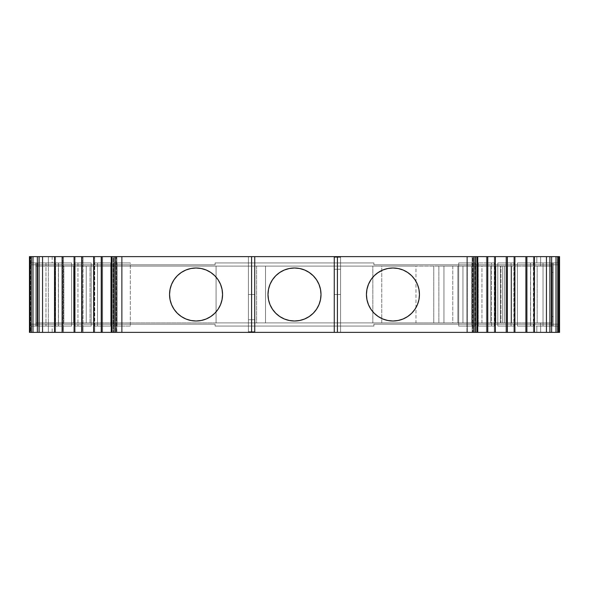 <?xml version="1.0" encoding="UTF-8"?>
<svg xmlns="http://www.w3.org/2000/svg" width="589" height="589" viewBox="0 0 589 589"><rect width="100%" height="100%" fill="white"/><g stroke="black" fill="none" stroke-linecap="round" stroke-linejoin="round"><path stroke-width="0.44" stroke-dasharray="2.94 2.21" d="M471.767 322.897L552.327 322.897L552.327 266.103L552.327 322.897L35.76 322.897L48.379 322.897L35.76 322.897L35.76 324.164L35.76 264.836L29.45 264.836L48.379 264.836L37.887 264.836L48.379 264.836L48.379 266.103L35.76 266.103L48.379 266.103L48.379 322.897L90.036 322.897L90.036 266.103L86.244 266.103L86.244 322.897L86.244 266.103L86.244 322.897L86.244 266.103L73.625 266.103L73.625 322.897L73.625 266.103L86.244 266.103L86.244 322.897L73.625 322.897L73.625 266.103L73.625 322.897L86.244 322.897L86.244 266.103L48.379 266.103L540.621 266.103L540.621 256.635L559.55 256.635L557.481 256.635L557.481 262.944L536.829 262.944L551.23 262.944L551.23 326.056L536.829 326.056L557.481 326.056L536.829 326.056L536.829 332.365L558.468 332.365L558.468 256.635L536.829 256.635L536.829 262.944L551.23 262.944L551.23 326.056L536.829 326.056L536.829 332.365L558.468 332.365L558.468 256.635L559.55 256.635L559.55 332.365L540.621 332.365L540.621 322.897L48.379 322.897L63.87 322.897L63.87 266.103L48.379 266.103L48.379 322.897L35.76 322.897L35.76 264.836L48.379 264.836L48.379 266.103L36.003 266.103L552.327 266.103L504.478 266.103L504.478 322.897L500.363 322.897L500.363 266.103L504.478 266.103L504.478 322.897L506.798 322.897L506.798 266.103L462.954 266.103L462.954 322.897L471.767 322.897L471.767 266.103L462.954 266.103L462.954 322.897L476.862 322.897L476.862 266.103L457.859 266.103L457.859 322.897L471.767 322.897L471.767 266.103L471.767 322.897L476.862 322.897L476.862 266.103L471.767 266.103M504.478 322.897L48.379 322.897L63.87 322.897L63.87 266.103L48.379 266.103L48.379 322.897L35.76 322.897L35.76 264.836L29.45 264.836L29.45 256.635L30.532 256.635L30.532 332.365L29.45 332.365L29.45 256.635L48.379 256.635L48.379 264.836L215.095 264.836L215.095 262.944L373.905 262.944L373.905 264.836L540.621 264.836L540.621 256.635L559.55 256.635L536.829 256.635L536.829 262.944L551.23 262.944L530.726 262.944L552.21 262.944L552.21 326.056L530.52 326.056L543.021 326.056L543.021 262.944L530.52 262.944L552.21 262.944L552.21 326.056L553.24 326.056L553.24 262.944L559.55 262.944L559.55 256.635L559.55 332.365L559.55 326.056L553.24 326.056L553.24 262.944L552.21 262.944L552.21 326.056L553.24 326.056L553.24 262.944L559.55 262.944L557.481 262.944L559.55 262.944L559.55 326.056L557.481 326.056L557.481 332.365L536.829 332.365L558.468 332.365L558.468 256.635L559.55 256.635L559.55 264.836L553.24 264.836L553.24 272.412L552.327 272.412L553.24 272.412L552.327 272.412L552.327 266.103L552.327 322.897L552.327 272.412L553.24 272.412L553.24 316.587L552.327 316.587L553.24 316.587L552.327 316.587L553.24 316.587L552.327 316.587L552.327 266.103L504.478 266.103L504.478 322.897L500.363 322.897L502.653 322.897L502.653 266.103L500.363 266.103L504.478 266.103M316.543 279.782L313.245 275.755L309.225 272.464L304.646 270.012L299.668 268.503L294.5 267.995A26.505 26.505 0 0 0 267.995 294.5A26.505 26.505 0 0 0 294.5 321.005L299.668 320.497L304.646 318.988L309.225 316.536M378.212 316.536L382.806 318.988L387.776 320.497L392.944 321.005L398.12 320.497L403.09 318.988L407.669 316.536L411.689 313.245L414.987 309.225L417.432 304.646L418.941 299.668L419.449 294.5A26.505 26.505 0 0 0 392.944 267.995A26.505 26.505 0 0 0 366.439 294.5L366.954 299.668L368.456 304.646L370.908 309.225M210.788 272.464L206.194 270.012L201.224 268.503L196.056 267.995A26.505 26.505 0 0 0 169.551 294.5A26.505 26.505 0 0 0 196.056 321.005L201.224 320.497L206.194 318.988L210.788 316.529M58.48 326.056L36.79 326.056L36.79 262.944L35.76 262.944L35.76 326.056L58.48 326.056L58.48 262.944L45.979 262.944L45.979 326.056L58.48 326.056L58.48 262.944L35.76 262.944L35.76 326.056L36.79 326.056L36.79 262.944L58.48 262.944L37.77 262.944L37.77 326.056L58.48 326.056L58.48 262.944L45.979 262.944L45.979 326.056L58.48 326.056L36.79 326.056L36.79 262.944L35.76 262.944L35.76 326.056L29.45 326.056L45.979 326.056L45.979 262.944L37.77 262.944L37.77 326.056L45.979 326.056M113.618 332.365L114.281 332.365L113.618 332.365L113.618 256.635L114.281 256.635L114.281 262.944L122.166 262.944L122.166 256.635L114.281 256.635L114.281 262.944L122.166 262.944L122.166 256.635L113.618 256.635L113.618 332.365L113.618 256.635L111.233 256.635L116.239 256.635L116.239 332.365L116.239 256.635L116.828 256.635L111.233 256.635L113.618 256.635L111.233 256.635L111.866 256.635L111.866 332.365L111.233 332.365L122.166 332.365L122.166 326.056L114.281 326.056L114.281 262.944L113.846 262.944L113.846 326.056L114.281 326.056L114.281 262.944L113.846 262.944L113.846 326.056L117.064 326.056L113.846 326.056L114.281 326.056L114.281 332.365L122.166 332.365L122.166 326.056L114.281 326.056L114.281 332.365L122.166 332.365L122.166 326.056L114.281 326.056L114.281 262.944L130.309 262.944L117.064 262.944L117.064 326.056L130.309 326.056L122.166 326.056L130.309 326.056L130.309 262.944L113.846 262.944L117.064 262.944L117.064 326.056L130.309 326.056L130.309 262.944L117.064 262.944L117.064 326.056L113.846 326.056L114.281 326.056L114.281 332.365L122.166 332.365L121.503 332.365L121.503 256.635L113.228 256.635L113.228 332.365L121.503 332.365L121.503 256.635L113.228 256.635L116.703 256.635L116.703 332.365L113.228 332.365L113.228 256.635L116.703 256.635L116.703 332.365L116.872 256.635L116.239 256.635L116.239 332.365L116.703 332.365M477.767 332.365L474.719 332.365L474.719 326.056L466.834 326.056L466.834 332.365L475.772 332.365L472.128 332.365L472.761 332.365L472.761 256.635L472.128 256.635L472.297 332.365L472.297 256.635L475.772 256.635L466.834 256.635L466.834 262.944L474.719 262.944L474.719 256.635L477.767 256.635L472.128 256.635L472.128 332.365L472.761 332.365L472.761 256.635L472.297 256.635L475.772 256.635L466.834 256.635L466.834 262.944L475.154 262.944L474.719 262.944L474.719 256.635L466.834 256.635L466.834 262.944L474.719 262.944L474.719 256.635L477.767 256.635L472.761 256.635L472.761 332.365L477.134 332.365L477.134 256.635L472.761 256.635M55.167 326.056L55.602 326.056L55.602 262.944L55.167 262.944L55.167 326.056L71.63 326.056L63.479 326.056L63.479 256.635L54.541 256.635L55.602 256.635L55.602 262.944L55.167 262.944L55.167 326.056L55.602 326.056L55.602 262.944L71.63 262.944L63.479 262.944L63.479 256.635L55.602 256.635L55.602 262.944L63.479 262.944L63.479 256.635L54.541 256.635L55.602 256.635L55.602 262.944L55.167 262.944L55.167 326.056L71.63 326.056L71.63 262.944L55.167 262.944L58.385 262.944L58.385 326.056L71.63 326.056L55.602 326.056L55.602 332.365L54.939 332.365L54.939 256.635L63.479 256.635L54.541 256.635L54.939 256.635L54.939 332.365L54.541 332.365L62.824 332.365L62.824 256.635L62.824 332.365L63.479 332.365L63.479 262.944L63.479 326.056L55.602 326.056L55.602 332.365L63.479 332.365L63.479 326.056L55.602 326.056L55.602 262.944L71.63 262.944L58.385 262.944L58.385 326.056L55.167 326.056L55.602 326.056L55.602 332.365L63.479 332.365L63.479 326.056L71.63 326.056L71.63 262.944L55.167 262.944M74.722 326.056L75.156 326.056L75.156 262.944L74.722 262.944L74.722 326.056L91.192 326.056L83.042 326.056L83.042 256.635L74.104 256.635L75.156 256.635L75.156 262.944L74.722 262.944L74.722 326.056L75.156 326.056L75.156 262.944L91.192 262.944L83.042 262.944L83.042 256.635L75.156 256.635L75.156 262.944L83.042 262.944L83.042 256.635L74.104 256.635L75.156 256.635L75.156 262.944L74.722 262.944L74.722 326.056L91.192 326.056L91.192 262.944L74.722 262.944L77.939 262.944L77.939 326.056L91.192 326.056L75.156 326.056L75.156 332.365L74.501 332.365L74.501 256.635L83.042 256.635L74.104 256.635L74.501 256.635L74.501 332.365L74.104 332.365L82.386 332.365L82.386 256.635L82.386 332.365L83.042 332.365L83.042 262.944L83.042 326.056L75.156 326.056L75.156 332.365L83.042 332.365L83.042 326.056L75.156 326.056L75.156 262.944L91.192 262.944L77.939 262.944L77.939 326.056L74.722 326.056L75.156 326.056L75.156 332.365L83.042 332.365L83.042 326.056L91.192 326.056L91.192 262.944L74.722 262.944M94.284 326.056L94.719 326.056L94.719 262.944L94.284 262.944L94.284 326.056L97.502 326.056L94.284 326.056L94.719 326.056L94.719 262.944L94.284 262.944L94.284 326.056L94.719 326.056L94.719 332.365L93.666 332.365L102.604 332.365L102.604 326.056L94.719 326.056L94.719 332.365L102.604 332.365L102.604 326.056L94.719 326.056L94.719 262.944L110.754 262.944L97.502 262.944L97.502 326.056L110.754 326.056L94.719 326.056L94.719 332.365L102.604 332.365L102.604 326.056L110.754 326.056L110.754 262.944L94.284 262.944L97.502 262.944L97.502 326.056L110.754 326.056L110.754 262.944L97.502 262.944L97.502 326.056L94.284 326.056L94.284 262.944L97.502 262.944M97.502 326.056L110.754 326.056L102.604 326.056L102.604 256.635L94.719 256.635L94.719 262.944L102.604 262.944L102.604 256.635L93.666 256.635L94.063 256.635L94.063 332.365L93.666 332.365L102.604 332.365L101.941 332.365L101.941 256.635L93.666 256.635L94.719 256.635L94.719 262.944L102.604 262.944L102.604 326.056L102.604 262.944L110.754 262.944L102.604 262.944L102.604 256.635L101.941 256.635L101.941 332.365L101.941 256.635L93.666 256.635L94.063 256.635L94.063 332.365L93.666 332.365L101.941 332.365M497.808 326.056L511.061 326.056L511.061 262.944L513.844 262.944L513.844 256.635L505.958 256.635L505.958 262.944L513.844 262.944L513.844 256.635L514.896 256.635L506.614 256.635L506.614 332.365L514.896 332.365L513.844 332.365L513.844 326.056L505.958 326.056L505.958 332.365L514.896 332.365L513.844 332.365L513.844 326.056L497.808 326.056L505.958 326.056L505.958 332.365L513.844 332.365L513.844 326.056L505.958 326.056L505.958 332.365L514.499 332.365L514.499 256.635L514.896 256.635L505.958 256.635L505.958 326.056L505.958 262.944L497.808 262.944L497.808 326.056L514.278 326.056L513.844 326.056L514.278 326.056L514.278 262.944L497.808 262.944L514.278 262.944L497.808 262.944L497.808 326.056L511.061 326.056L511.061 262.944L497.808 262.944L497.808 326.056L505.958 326.056L505.958 262.944L513.844 262.944L513.844 326.056L513.844 262.944L514.278 262.944M514.278 326.056L511.061 326.056L513.844 326.056L513.844 256.635L514.896 256.635L506.614 256.635L506.614 332.365L514.896 332.365L514.499 332.365L514.499 256.635L514.499 332.365M494.937 256.635L486.396 256.635L486.396 262.944L494.281 262.944L494.281 256.635L495.334 256.635L486.396 256.635L486.396 262.944L494.716 262.944L494.281 262.944L494.281 256.635L486.396 256.635L486.396 262.944L494.281 262.944L494.281 256.635L495.334 256.635L486.396 256.635L494.937 256.635L494.937 332.365L494.937 256.635L494.937 332.365L494.281 332.365L494.281 262.944L494.281 326.056L478.246 326.056L494.716 326.056L478.246 326.056L491.498 326.056L491.498 262.944L478.246 262.944L486.396 262.944L478.246 262.944L478.246 326.056L494.716 326.056L494.281 326.056L494.281 262.944L478.246 262.944L478.246 326.056L486.396 326.056L486.396 262.944L486.396 332.365L487.059 332.365L487.059 256.635L487.059 332.365L495.334 332.365L494.281 332.365L494.281 326.056L486.396 326.056L486.396 332.365L494.281 332.365L494.281 326.056L491.498 326.056L491.498 262.944L478.246 262.944L486.396 262.944L486.396 332.365L494.937 332.365M517.37 326.056L530.615 326.056L530.615 262.944L533.398 262.944L533.398 256.635L525.521 256.635L525.521 262.944L533.398 262.944L533.398 256.635L534.459 256.635L526.176 256.635L526.176 332.365L534.459 332.365L533.398 332.365L533.398 326.056L525.521 326.056L525.521 332.365L534.459 332.365L533.398 332.365L533.398 326.056L517.37 326.056L525.521 326.056L525.521 332.365L533.398 332.365L533.398 326.056L525.521 326.056L525.521 332.365L534.061 332.365L534.061 256.635L534.459 256.635L525.521 256.635L525.521 326.056L525.521 262.944L517.37 262.944L517.37 326.056L533.833 326.056L533.398 326.056L533.833 326.056L533.833 262.944L517.37 262.944L533.833 262.944L517.37 262.944L517.37 326.056L530.615 326.056L530.615 262.944L517.37 262.944L517.37 326.056L525.521 326.056L525.521 262.944L533.398 262.944L533.398 326.056L533.398 262.944L533.833 262.944M533.833 326.056L530.615 326.056L533.398 326.056L533.398 256.635L534.459 256.635L526.176 256.635L526.176 332.365L534.459 332.365L534.061 332.365L534.061 256.635L534.061 332.365M471.936 326.056L471.936 262.944L458.691 262.944L466.834 262.944L466.834 332.365L474.719 332.365L474.719 326.056L471.936 326.056L471.936 262.944L475.154 262.944L458.691 262.944L466.834 262.944L466.834 326.056L458.691 326.056L471.936 326.056L471.936 262.944L458.691 262.944L458.691 326.056L475.154 326.056L458.691 326.056L475.154 326.056L466.834 326.056L466.834 332.365L475.382 332.365L475.382 256.635L475.382 332.365L475.382 256.635L477.767 256.635M475.382 332.365L474.719 332.365L474.719 262.944L474.719 326.056L474.719 262.944L471.936 262.944M121.503 332.365L121.503 256.635L122.166 256.635L121.503 256.635L122.166 256.635L122.166 326.056L122.166 262.944L130.309 262.944L122.166 262.944L122.166 326.056L130.309 326.056L130.309 262.944M458.691 262.944L458.691 326.056L466.834 326.056L466.834 262.944L458.691 262.944L458.691 326.056M462.954 266.103L452.772 266.103L452.772 322.897L462.954 322.897L462.954 266.103L457.859 266.103L457.859 322.897L462.954 322.897M476.862 322.897L481.949 322.897L481.949 266.103L476.862 266.103L476.862 322.897L481.949 322.897L481.949 266.103L476.862 266.103M467.497 332.365L475.772 332.365L467.497 332.365L467.497 256.635L467.497 332.365L466.834 332.365L467.497 332.365L467.497 256.635L466.834 256.635L475.382 256.635M457.859 266.103L452.772 266.103L452.772 322.897L457.859 322.897L457.859 266.103L443.951 266.103L443.951 322.897L457.859 322.897M481.949 322.897L490.77 322.897L490.77 266.103L481.949 266.103L481.949 322.897L490.77 322.897L490.77 266.103L481.949 266.103M475.772 332.365L472.297 332.365L475.772 332.365L475.772 256.635L475.772 332.365L475.772 256.635L467.497 256.635M452.772 266.103L438.864 266.103L438.864 322.897L452.772 322.897L452.772 266.103L443.951 266.103L443.951 322.897L452.772 322.897M490.77 322.897L495.857 322.897L495.857 266.103L490.77 266.103L490.77 322.897L495.857 322.897L495.857 266.103L490.77 266.103M443.951 266.103L433.769 266.103L433.769 322.897L443.951 322.897L443.951 266.103L438.864 266.103L438.864 322.897L443.951 322.897M495.857 322.897L511.569 322.897L500.937 322.897L500.952 266.103L511.569 266.103L495.857 266.103L495.857 322.897L500.952 322.897L500.952 266.103L495.857 266.103M116.239 256.635L111.866 256.635L111.866 332.365L116.239 332.365M63.87 322.897L86.244 322.897L86.244 266.103L73.625 266.103L86.244 266.103L86.244 322.897L73.625 322.897L90.036 322.897L90.036 266.103L63.87 266.103L63.87 322.897L86.244 322.897L86.244 266.103L73.625 266.103L73.625 322.897L73.625 266.103L86.244 266.103L86.244 322.897L73.625 322.897L86.244 322.897L86.244 266.103L86.244 322.897L90.036 322.897L90.036 266.103L63.87 266.103M438.864 266.103L415.974 266.103L415.974 322.897L438.864 322.897L438.864 266.103L372.837 266.103L381.76 266.103L381.76 322.897L372.837 322.897L372.837 266.103L256.605 266.103L265.529 266.103L265.529 322.897L256.605 322.897L256.605 266.103L90.036 266.103L216.082 266.103L216.082 322.897L90.036 322.897M433.769 266.103L415.974 266.103L415.974 322.897L433.769 322.897L433.769 266.103L433.769 322.897L438.864 322.897M500.363 322.897L500.363 266.103L500.363 322.897L502.653 322.897L502.653 266.103L511.569 266.103L500.952 266.103L500.952 322.897L511.569 322.897L511.569 266.103L500.952 266.103M472.761 332.365L477.134 332.365L472.297 332.365L472.297 256.635L472.128 332.365L472.297 256.635L475.772 256.635M415.974 266.103L381.76 266.103L381.76 322.897L372.837 322.897L372.837 266.103L265.529 266.103L265.529 322.897L372.837 322.897L372.837 266.103L415.974 266.103L415.974 322.897L256.605 322.897L256.605 266.103L216.082 266.103L216.082 322.897L256.605 322.897L216.082 322.897L216.082 266.103L90.036 266.103M500.952 322.897L511.569 322.897L511.569 266.103L511.569 322.897L502.653 322.897L502.653 266.103L500.363 266.103M506.798 322.897L506.798 266.103L506.798 322.897L537.153 322.897L537.153 266.103L506.798 266.103M537.153 322.897L537.153 266.103L552.327 266.103L552.327 322.897L552.327 316.587L553.24 316.587L553.24 272.412L552.327 272.412L553.24 272.412L553.24 324.164L540.621 324.164L540.621 322.897L552.327 322.897L537.153 322.897L537.153 266.103M540.621 266.103L540.621 264.836L373.905 264.836L540.621 264.836L540.621 256.635L48.379 256.635L48.379 266.103L35.76 266.103L552.327 266.103L540.621 266.103L540.621 264.836L553.24 264.836L553.24 324.164L553.24 316.587L553.24 324.164L556.163 324.164L556.163 264.836L540.621 264.836L559.55 264.836L559.55 324.164L551.135 324.164L559.55 324.164L559.55 332.365L559.55 326.056L553.24 326.056L553.24 262.944L552.21 262.944L559.55 262.944L559.55 256.635L559.55 264.836L553.24 264.836L553.24 324.164L373.905 324.164L373.905 326.056L215.095 326.056L215.095 324.164L35.76 324.164L35.76 264.836L215.095 264.836L215.095 262.944L215.095 264.836L215.095 262.944L373.905 262.944L373.905 264.836L373.905 262.944L373.905 264.836L559.55 264.836L559.55 324.164L373.905 324.164L373.905 326.056L373.905 324.164L373.905 326.056L215.095 326.056L215.095 324.164L215.095 326.056L215.095 324.164L37.865 324.164L48.379 324.164L48.379 332.365L29.45 332.365L29.45 256.635L29.45 262.944L45.979 262.944L37.77 262.944L37.77 326.056L52.171 326.056L52.171 332.365L31.519 332.365L31.519 326.056L52.171 326.056M256.605 266.103L256.605 322.897L265.529 322.897L265.529 266.103L216.082 266.103M433.769 322.897L381.76 322.897L381.76 266.103M477.598 332.365L477.134 332.365L477.134 256.635L477.598 256.635M36.79 326.056L29.45 326.056L29.45 332.365L29.45 264.836L32.837 264.836L32.837 324.164L37.887 324.164L29.45 324.164L29.45 264.836L37.865 264.836L32.837 264.836L32.837 324.164L29.45 324.164L29.45 264.836L215.095 264.836L48.379 264.836L215.095 264.836L215.095 262.944L373.905 262.944L215.095 262.944L373.905 262.944L373.905 264.836L553.24 264.836L553.24 324.164L559.55 324.164L559.55 332.365L558.468 332.365M340.567 332.365L340.567 269.254L340.567 332.365L334.257 332.365L340.567 332.365L340.567 269.254L334.257 269.254L334.257 332.365L334.257 256.635L340.567 256.635L340.567 294.5L340.567 256.635L334.257 256.635L334.257 294.5L334.257 256.635L340.567 256.635L340.567 294.5L340.567 257.268L340.567 294.5L334.257 294.5L340.567 294.5L340.567 256.635L334.257 256.635L334.257 294.5L340.567 294.5L334.257 294.5L334.257 257.268L334.257 294.5L340.567 294.5L334.257 294.5L340.567 294.5L340.567 257.268L334.257 257.268L340.567 257.268L340.567 294.5L334.257 294.5L334.257 256.635L340.567 256.635L340.567 294.5L340.567 256.635L334.257 256.635L334.257 294.5L334.257 257.268L340.567 257.268L334.257 257.268L334.257 294.5L334.257 256.635L334.257 332.365L334.257 269.254L334.257 332.365L340.567 332.365L334.257 332.365L340.567 332.365L340.567 269.254L340.567 332.365L334.257 332.365L334.257 269.254L340.567 269.254L334.257 269.254L340.567 269.254L340.567 332.365M248.433 256.635L248.433 319.746L248.433 256.635L248.433 319.746L254.742 319.746L254.742 256.635L248.433 256.635L254.742 256.635L254.742 319.746L254.742 256.635L248.433 256.635L254.742 256.635L254.742 332.365L254.742 294.5L248.433 294.5L254.742 294.5L248.433 294.5L248.433 332.365L254.742 332.365L248.433 332.365L248.433 294.5L254.742 294.5L254.742 332.365L254.742 294.5L248.433 294.5L254.742 294.5L248.433 294.5L248.433 331.732L254.742 331.732L254.742 294.5L254.742 331.732L248.433 331.732L254.742 331.732L248.433 331.732L248.433 294.5L254.742 294.5L254.742 332.365L248.433 332.365L248.433 294.5L248.433 332.365L254.742 332.365L254.742 294.5L248.433 294.5L248.433 331.732L248.433 294.5L254.742 294.5L254.742 332.365L248.433 332.365L254.742 332.365L254.742 256.635L248.433 256.635L248.433 319.746L254.742 319.746L248.433 319.746L254.742 319.746L248.433 319.746L248.433 256.635L254.742 256.635L254.742 319.746L248.433 319.746L248.433 256.635M211.694 315.895L214.801 313.238M220.544 304.646L222.046 299.668L222.561 294.5L222.046 289.332L220.544 284.354L218.092 279.775M196.056 267.995L190.88 268.503L185.91 270.012L181.331 272.464L177.311 275.755L174.013 279.775L171.568 284.354L170.059 289.332L169.551 294.5L170.059 299.668L171.568 304.646L174.013 309.225L177.311 313.245L181.331 316.536L185.91 318.988L190.88 320.497L196.056 321.005A26.505 26.505 0 0 0 222.561 294.5A26.505 26.505 0 0 0 196.056 267.995A26.505 26.505 0 0 0 169.551 294.5A26.505 26.505 0 0 0 196.056 321.005A26.505 26.505 0 0 0 222.561 294.5A26.505 26.505 0 0 0 196.056 267.995M52.163 332.365L29.45 332.365L30.532 332.365L30.532 256.635L52.171 256.635L29.45 256.635L30.532 256.635L30.532 332.365L52.171 332.365L29.45 332.365L31.519 332.365L31.519 326.056L29.45 326.056L29.45 332.365L29.45 256.635L29.45 264.836L29.45 256.635L52.163 256.635L29.45 256.635L29.45 262.944L35.76 262.944L35.76 326.056L35.76 262.944L35.76 326.056L29.45 326.056L29.45 262.944L35.76 262.944L29.45 262.944L31.519 262.944L31.519 256.635L29.45 256.635L48.379 256.635L48.379 264.836L215.095 264.836L215.095 262.944L373.905 262.944L373.905 264.836L559.55 264.836L556.163 264.836L556.163 324.164L559.55 324.164L373.905 324.164L373.905 326.056L215.095 326.056L215.095 324.164L48.379 324.164L215.095 324.164L48.379 324.164L48.379 322.897L48.379 324.164L29.45 324.164L35.76 324.164L35.76 264.836L35.76 324.164L35.76 322.897L48.379 322.897L48.379 332.365L540.621 332.365L540.621 324.164L551.113 324.164L373.905 324.164L540.621 324.164L540.621 322.897M368.456 284.354L366.954 289.332L366.439 294.5A26.505 26.505 0 0 0 392.944 321.005A26.505 26.505 0 0 0 419.449 294.5L418.941 289.332L417.432 284.354L414.987 279.775L411.689 275.755L407.669 272.464L403.09 270.012L398.12 268.503L392.944 267.995L387.776 268.503L382.806 270.012L378.219 272.464M377.439 273.002L374.206 275.755M313.245 313.245L316.536 309.225M318.988 304.646L320.497 299.668M272.457 309.218L275.755 313.245L279.775 316.536L284.354 318.988L289.332 320.497L294.5 321.005A26.505 26.505 0 0 0 321.005 294.5A26.505 26.505 0 0 0 294.5 267.995L289.332 268.503L284.354 270.012L279.775 272.464M275.755 275.755L272.464 279.775M270.012 284.354L268.503 289.332M251.584 332.365L251.584 256.635M30.532 332.365L31.519 332.365L31.519 326.056L29.45 326.056L29.45 256.635L559.55 256.635L557.481 256.635L557.481 262.944L559.55 262.944L559.55 326.056L557.481 326.056L557.481 332.365L536.829 332.365L536.829 326.056L551.23 326.056L543.021 326.056L543.021 262.944L543.021 326.056L551.23 326.056L551.23 262.944L543.021 262.944L552.21 262.944M337.416 256.635L337.416 332.365M101.941 256.635L94.719 256.635L94.719 262.944L94.284 262.944M94.063 256.635L94.719 256.635L94.063 256.635L94.063 332.365L94.719 332.365L94.063 332.365M557.481 262.944L557.481 256.635L536.829 256.635L558.468 256.635L536.829 256.635L536.829 262.944L557.481 262.944L536.829 262.944M534.061 256.635L525.521 256.635L525.521 262.944L517.37 262.944M526.176 256.635L525.521 256.635L526.176 256.635L526.176 332.365L525.521 332.365L526.176 332.365M514.499 256.635L505.958 256.635L505.958 262.944L497.808 262.944M506.614 256.635L505.958 256.635L506.614 256.635L506.614 332.365L505.958 332.365L506.614 332.365M32.837 264.836L32.837 324.164L29.45 324.164L29.45 332.365L48.379 332.365L29.45 332.365L29.45 262.944L31.519 262.944L31.519 256.635L31.519 262.944L45.979 262.944M32.837 324.164L215.095 324.164L215.095 326.056L373.905 326.056L215.095 326.056L373.905 326.056L373.905 324.164L540.621 324.164L540.621 332.365L559.55 332.365L48.379 332.365L540.621 332.365M74.501 256.635L74.501 332.365L83.042 332.365L82.386 332.365L82.386 256.635M54.939 256.635L54.939 332.365L63.479 332.365L62.824 332.365L62.824 256.635M487.059 332.365L495.334 332.365L487.059 332.365L487.059 256.635M536.829 326.056L557.481 326.056L557.481 332.365L536.829 332.365M294.5 267.995A26.505 26.505 0 0 0 267.995 294.5A26.505 26.505 0 0 0 294.5 321.005A26.505 26.505 0 0 0 321.005 294.5A26.505 26.505 0 0 0 294.5 267.995M419.449 294.5A26.505 26.505 0 0 0 392.944 267.995A26.505 26.505 0 0 0 366.439 294.5A26.505 26.505 0 0 0 392.944 321.005A26.505 26.505 0 0 0 419.449 294.5M111.866 256.635L111.866 332.365M113.618 256.635L114.281 256.635L114.281 262.944L113.846 262.944L113.846 326.056M74.501 332.365L82.386 332.365M91.192 326.056L91.192 262.944M77.939 262.944L77.939 326.056M110.754 326.056L110.754 262.944M511.061 326.056L511.061 262.944M491.498 326.056L491.498 262.944M478.246 262.944L478.246 326.056M54.939 332.365L62.824 332.365M71.63 326.056L71.63 262.944M58.385 262.944L58.385 326.056M113.846 262.944L117.064 262.944M117.064 326.056L130.309 326.056M530.615 326.056L530.615 262.944M121.503 256.635L113.228 256.635L113.228 332.365M113.228 256.635L116.703 256.635M502.653 266.103L511.569 266.103M372.837 266.103L265.529 266.103M256.605 322.897L216.082 322.897M372.837 322.897L265.529 322.897M415.974 322.897L381.76 322.897M511.569 322.897L502.653 322.897M477.134 332.365L477.134 256.635M558.468 256.635L559.55 256.635L559.55 326.056L553.24 326.056L553.24 262.944L553.24 326.056L552.21 326.056M36.79 262.944L58.48 262.944M556.163 324.164L556.163 264.836M557.481 332.365L559.55 332.365L559.55 256.635L559.55 332.365L559.55 326.056L557.481 326.056M122.166 256.635L114.281 256.635M102.604 256.635L94.719 256.635M83.042 256.635L75.156 256.635M63.479 256.635L55.602 256.635M540.621 256.635L48.379 256.635M533.398 256.635L525.521 256.635M513.844 256.635L505.958 256.635M494.281 256.635L486.396 256.635M474.719 256.635L466.834 256.635M340.567 294.5L340.567 257.268L340.567 294.5L334.257 294.5L340.567 294.5L334.257 294.5L334.257 257.268L334.257 294.5L340.567 294.5M340.567 257.268L334.257 257.268L340.567 257.268M340.567 269.254L334.257 269.254L340.567 269.254M248.433 294.5L248.433 332.365L248.433 294.5L254.742 294.5L248.433 294.5L248.433 331.732L254.742 331.732L254.742 294.5L254.742 331.732L248.433 331.732L248.433 294.5M31.519 326.056L37.77 326.056M31.519 262.944L37.77 262.944M48.379 332.365L48.379 324.164L29.45 324.164L29.45 332.365L31.519 332.365M551.23 262.944L543.021 262.944M543.021 326.056L551.23 326.056M30.532 256.635L31.519 256.635M557.481 256.635L536.829 256.635M334.257 332.365L334.257 256.635M254.742 256.635L254.742 332.365M114.281 332.365L122.166 332.365M94.719 332.365L102.604 332.365M75.156 332.365L83.042 332.365M55.602 332.365L63.479 332.365M525.521 332.365L533.398 332.365M505.958 332.365L513.844 332.365M486.396 332.365L494.281 332.365M466.834 332.365L474.719 332.365M494.716 326.056L494.716 262.944M475.154 326.056L475.154 262.944M116.872 332.365L116.872 256.635M530.52 326.056L530.52 262.944M52.171 256.635L52.171 262.944"/><path stroke-width="0.88" d="M309.225 272.464L304.646 270.012L299.668 268.503L294.5 267.995L289.332 268.503L284.354 270.012L279.775 272.464L275.755 275.755L272.464 279.775L270.012 284.354L268.503 289.332L267.995 294.5L268.503 299.668L270.012 304.646L272.464 309.225L275.755 313.245L279.775 316.536L284.354 318.988L289.332 320.497L294.5 321.005A26.505 26.505 0 0 1 267.995 294.5A26.505 26.505 0 0 1 294.5 267.995A26.505 26.505 0 0 1 321.005 294.5A26.505 26.505 0 0 1 294.5 321.005L299.668 320.497L304.646 318.988L309.225 316.536L313.245 313.245L316.536 309.225L318.988 304.646L320.497 299.668L321.005 294.5L320.497 289.332L318.988 284.354L316.536 279.775L313.245 275.755L308.886 272.243M378.219 272.464L374.206 275.755L370.908 279.775L368.456 284.354L366.954 289.332L366.439 294.5A26.505 26.505 0 0 1 392.944 267.995A26.505 26.505 0 0 1 419.449 294.5A26.505 26.505 0 0 1 392.944 321.005A26.505 26.505 0 0 1 366.439 294.5L366.954 299.668L368.456 304.646L370.908 309.225L374.206 313.245L378.219 316.536L382.806 318.988L387.776 320.497L392.944 321.005L398.12 320.497L403.09 318.988L407.669 316.536L411.689 313.245L414.987 309.225L417.432 304.646L418.941 299.668L419.449 294.5L418.941 289.332L417.432 284.354L414.987 279.775L411.689 275.755L407.669 272.464L403.09 270.012L398.12 268.503L392.944 267.995L387.776 268.503L382.806 270.012L377.439 273.002M196.056 321.005A26.505 26.505 0 0 1 169.551 294.5A26.505 26.505 0 0 1 196.056 267.995A26.505 26.505 0 0 1 222.561 294.5A26.505 26.505 0 0 1 196.056 321.005L201.224 320.497L206.194 318.988L210.781 316.536L214.794 313.245L218.092 309.225L220.544 304.646L222.046 299.668L222.561 294.5L222.046 289.332L220.544 284.354L218.092 279.775L214.794 275.755L210.781 272.464L206.194 270.012L201.224 268.503L196.056 267.995L190.88 268.503L185.91 270.012L181.331 272.464L177.311 275.755L174.013 279.775L171.568 284.354L170.059 289.332L169.551 294.5L170.059 299.668L171.568 304.646L174.013 309.225L177.311 313.245L181.331 316.536L185.91 318.988L190.88 320.497L196.056 321.005A26.505 26.505 0 0 1 169.551 294.5A26.505 26.505 0 0 1 196.056 267.995A26.505 26.505 0 0 1 222.561 294.5A26.505 26.505 0 0 1 196.056 321.005M477.723 256.635L477.598 332.365L476.935 332.365L476.935 256.635L473.659 256.635L473.659 332.365L251.584 332.365L251.584 256.635L254.742 256.635L254.742 332.365L251.584 332.365L251.584 256.635L254.742 256.635L254.742 332.365L112.065 332.365L115.341 332.365L115.341 256.635L112.065 256.635L112.065 332.365L111.402 332.365L111.402 256.635L112.065 256.635L112.065 332.365L101.234 332.365L111.233 332.365L111.233 256.635L101.234 256.635L101.234 332.365L74.104 332.365L74.104 256.635L81.672 256.635L81.672 332.365L74.104 332.365L74.104 256.635L93.666 256.635L93.666 332.365L62.11 332.365L62.11 256.635L81.672 256.635L81.672 332.365L81.672 256.635L101.234 256.635L101.234 332.365L81.672 332.365M514.896 332.365L514.896 256.635L526.89 256.635L526.89 332.365L514.896 332.365L514.896 256.635L534.459 256.635L534.459 332.365L507.328 332.365L507.328 256.635L526.89 256.635L526.89 332.365L507.328 332.365L507.328 256.635L514.896 256.635L514.896 332.365L495.334 332.365L495.334 256.635L514.896 256.635M74.104 332.365L54.541 332.365L54.541 256.635L74.104 256.635L74.104 332.365L62.11 332.365L62.11 256.635L74.104 256.635M81.672 256.635L93.666 256.635L93.666 332.365L93.666 256.635L112.065 256.635L112.065 332.365L111.402 332.365L111.402 256.635L111.402 332.365L111.402 256.635L111.233 332.365L93.666 332.365M62.11 332.365L54.541 332.365L54.541 256.635L62.11 256.635L62.11 332.365L42.555 332.365L42.555 256.635L62.11 256.635M526.89 256.635L534.459 256.635L534.459 332.365L526.89 332.365L526.89 256.635L546.445 256.635L546.445 332.365L526.89 332.365M507.328 332.365L487.766 332.365L487.766 256.635L507.328 256.635L507.328 332.365L495.334 332.365L495.334 256.635L507.328 256.635M495.334 332.365L487.766 332.365L487.766 256.635L477.767 256.635L495.334 256.635L495.334 332.365L487.766 332.365L487.766 256.635L495.334 256.635M487.766 332.365L477.723 332.365M54.541 332.365L39.08 332.365L39.08 256.635L54.541 256.635L54.541 332.365L42.555 332.365L42.555 256.635L54.541 256.635M534.459 256.635L549.92 256.635L549.92 332.365L534.459 332.365L534.459 256.635L546.445 256.635L546.445 332.365L534.459 332.365M42.555 332.365L37.357 332.365L37.357 256.635L42.555 256.635L42.555 332.365L37.357 332.365L37.357 256.635L31.254 256.635L31.254 332.365L32.984 332.365L32.984 256.635L37.357 256.635L37.357 332.365L32.984 332.365L32.984 256.635L31.254 256.635L31.254 332.365L29.958 332.365L29.958 256.635L31.254 256.635L31.254 332.365L29.958 332.365L29.958 256.635L29.45 256.635L29.45 332.365L29.958 332.365L29.45 332.365L29.958 332.365L29.958 256.635L37.357 256.635M39.08 256.635L39.08 332.365L39.08 256.635L42.555 256.635M546.445 256.635L551.643 256.635L549.92 256.635L549.92 332.365L546.445 332.365L546.445 256.635L551.643 256.635L551.643 332.365L546.445 332.365M556.016 332.365L551.643 332.365L551.643 256.635L557.746 256.635L556.016 256.635L556.016 332.365L557.746 332.365L557.746 256.635L559.55 256.635L559.55 332.365L559.55 256.635L559.042 256.635L559.042 332.365L559.55 332.365L559.042 332.365L559.55 332.365L559.55 256.635L559.042 256.635L559.042 332.365L557.746 332.365L557.746 256.635L559.042 256.635L559.042 332.365L556.016 332.365L557.746 332.365L557.746 256.635L556.016 256.635L556.016 332.365L551.643 332.365L551.643 256.635L556.016 256.635L556.016 332.365L549.92 332.365L549.92 256.635M210.788 316.529L211.694 315.895M29.958 256.635L29.45 256.635L29.45 332.365L29.45 256.635L31.254 256.635M487.766 256.635L476.935 256.635L477.598 256.635L477.598 332.365L476.935 332.365L476.935 256.635L477.598 256.635L477.598 332.365L473.659 332.365L476.935 332.365L476.935 256.635L334.257 256.635L337.416 256.635L337.416 332.365L337.416 256.635L473.659 256.635L473.659 332.365L334.257 332.365L334.257 256.635L254.742 256.635L254.742 332.365L334.257 332.365L334.257 256.635L111.402 256.635M112.065 332.365L115.341 332.365L115.341 256.635L251.584 256.635L251.584 332.365L115.341 332.365L115.341 256.635L112.065 256.635M214.794 313.245L218.092 309.225L220.544 304.646M218.092 279.775L214.794 275.755L210.781 272.464M374.206 275.755L370.908 279.775L368.456 284.354M370.908 309.225L374.206 313.245L378.219 316.536M279.775 272.464L275.755 275.755M272.464 279.775L270.012 284.354M268.503 289.332L267.995 294.5L268.503 299.668L270.012 304.646L272.464 309.225M309.225 316.536L313.245 313.245M316.536 309.225L318.988 304.646M320.497 299.668L321.005 294.5L320.497 289.332L318.988 284.354L316.536 279.775M39.08 332.365L31.254 332.365L32.984 332.365L32.984 256.635M294.5 321.005A26.505 26.505 0 0 1 267.995 294.5A26.505 26.505 0 0 1 294.5 267.995A26.505 26.505 0 0 1 321.005 294.5A26.505 26.505 0 0 1 294.5 321.005M366.439 294.5A26.505 26.505 0 0 1 392.944 267.995A26.505 26.505 0 0 1 419.449 294.5A26.505 26.505 0 0 1 392.944 321.005A26.505 26.505 0 0 1 366.439 294.5M93.666 256.635L101.234 256.635L101.234 332.365M101.234 256.635L111.233 256.635M551.643 332.365L549.92 332.365M37.357 332.365L32.984 332.365M551.643 256.635L556.016 256.635M31.254 332.365L29.958 332.365M557.746 256.635L559.042 256.635M559.042 332.365L557.746 332.365M476.935 256.635L473.659 256.635L473.659 332.365L476.935 332.365M473.659 332.365L334.257 332.365L334.257 256.635L473.659 256.635M251.584 256.635L115.341 256.635M334.257 256.635L254.742 256.635M251.584 332.365L115.341 332.365M337.416 332.365L337.416 256.635M334.257 332.365L254.742 332.365M477.767 256.635L477.767 332.365"/></g></svg>
